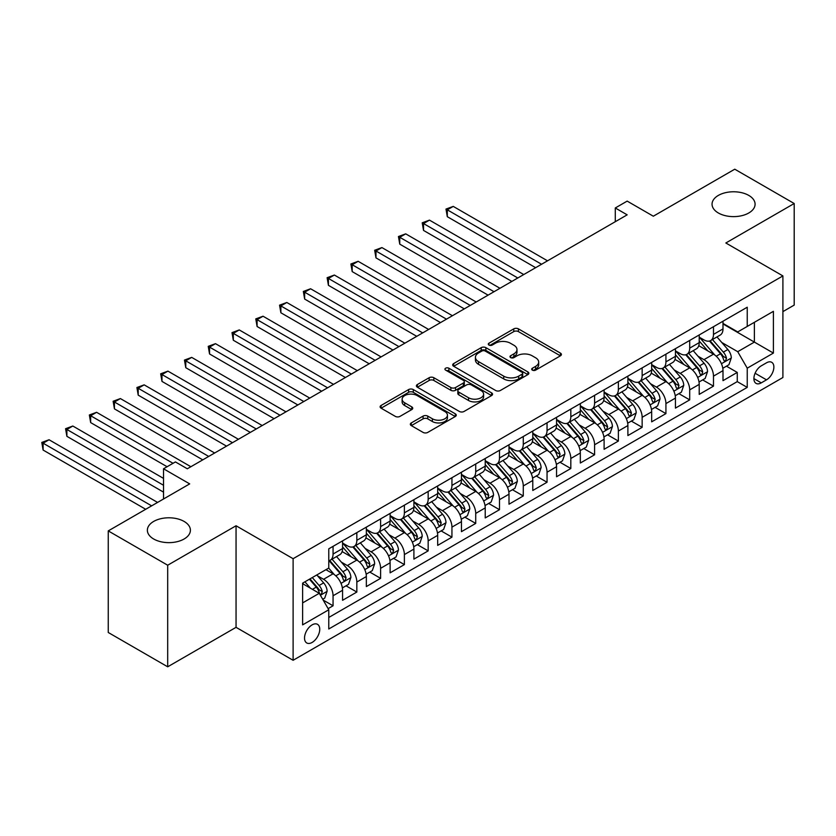 <?xml version="1.0" encoding="UTF-8"?>
<svg xmlns="http://www.w3.org/2000/svg" width="836" height="836" viewBox="0 0 836 836"><rect width="100%" height="100%" fill="white"/><g stroke="black" fill="none" stroke-linecap="round" stroke-linejoin="round"><path stroke-width="1.25" d="M532.375 370.129A2.309 1.338 0 0 0 535.636 370.129L560.433 355.812A3.302 1.902 0 0 0 561.405 354.464A3.302 1.902 0 0 0 560.433 353.116L518.424 328.872A3.302 1.902 0 0 0 513.764 328.872L488.966 343.188A2.309 1.338 0 0 0 488.287 344.129A2.309 1.338 0 0 0 488.966 345.069A2.309 1.338 0 0 0 492.226 345.069L495.435 343.22A10.565 6.103 0 0 1 510.378 343.22L513.879 345.237A10.565 6.103 0 0 1 516.972 349.552A10.565 6.103 0 0 1 513.879 353.858L510.671 355.718A2.309 1.338 0 0 0 509.991 356.659A2.309 1.338 0 0 0 510.671 357.599A2.309 1.338 0 0 0 513.931 357.599L517.139 355.749A10.565 6.103 0 0 1 532.083 355.749L535.583 357.766A10.565 6.103 0 0 1 538.677 362.082A10.565 6.103 0 0 1 535.583 366.387L532.375 368.248A2.309 1.338 0 0 0 531.696 369.188A2.309 1.338 0 0 0 532.375 370.129L532.375 368.248M184.098 521.434A21.517 12.425 0 0 0 160.648 518.738A21.517 12.425 0 0 0 147.366 530.223A21.517 12.425 0 0 0 153.667 539.001A21.517 12.425 0 0 0 177.117 541.697A21.517 12.425 0 0 0 190.399 530.223A21.517 12.425 0 0 0 184.098 521.434M748.784 195.415A21.517 12.425 0 0 0 725.334 192.719A21.517 12.425 0 0 0 712.053 204.203A21.517 12.425 0 0 0 718.354 212.981A21.517 12.425 0 0 0 741.804 215.678A21.517 12.425 0 0 0 755.086 204.203A21.517 12.425 0 0 0 748.784 195.415M312.131 642.435A10.764 6.207 120 0 0 319.164 632.957A10.764 6.207 120 0 0 317.513 624.335A10.764 6.207 120 0 0 312.131 624.868A10.764 6.207 120 0 0 305.109 634.346A10.764 6.207 120 0 0 306.76 642.968A10.764 6.207 120 0 0 312.131 642.435M411.302 422.911A3.302 1.902 0 0 0 410.34 424.26A3.302 1.902 0 0 0 411.302 425.608L423.089 432.411A3.302 1.902 0 0 0 427.76 432.411L455.296 416.516A3.302 1.902 0 0 0 456.268 415.168A3.302 1.902 0 0 0 455.296 413.82L413.287 389.566A3.302 1.902 0 0 0 408.626 389.566L381.08 405.47A3.302 1.902 0 0 0 380.119 406.818A3.302 1.902 0 0 0 381.08 408.167L395.323 416.38A3.302 1.902 0 0 0 399.984 416.38L411.772 409.577A3.302 1.902 0 0 0 412.744 408.229A3.302 1.902 0 0 0 411.772 406.881L404.708 402.806A8.83 5.1 0 0 1 402.126 399.2A8.83 5.1 0 0 1 407.581 394.487A8.83 5.1 0 0 1 417.195 395.595L444.856 411.563A8.83 5.1 0 0 1 447.438 415.168A8.83 5.1 0 0 1 441.993 419.881A8.83 5.1 0 0 1 432.369 418.773L427.76 416.109A3.302 1.902 0 0 0 423.089 416.109L411.302 422.911L411.302 425.608M782.904 311.619L794.2 305.098L794.2 203.514L734.76 169.196L653.324 216.21L627.167 201.11L615.286 207.976L627.167 214.842L187.306 468.787L175.424 461.921L163.532 468.787L163.532 498.987M167.691 565.22L167.691 666.804L236.055 627.334L236.055 525.76L167.691 565.22L108.252 530.902L189.688 483.887L163.532 468.787M236.055 525.76L293.112 558.699L782.904 275.922L782.904 377.506L293.112 660.283L293.112 558.699M794.2 203.514L725.847 242.983L782.904 275.922M495.675 390.506A3.302 1.902 0 0 0 500.336 390.506L527.882 374.612A3.302 1.902 0 0 0 528.843 373.264A3.302 1.902 0 0 0 527.882 371.915L485.873 347.661A3.302 1.902 0 0 0 481.202 347.661L453.666 363.566A3.302 1.902 0 0 0 452.694 364.914A3.302 1.902 0 0 0 453.666 366.262L495.675 390.506M446.539 370.63A2.309 1.338 0 0 1 448.88 370.954L491.547 395.585L464.053 411.458A3.302 1.902 0 0 1 459.382 411.458L417.373 387.214L417.373 384.518A3.302 1.902 0 0 0 416.412 385.866A3.302 1.902 0 0 0 417.373 387.214M417.373 384.518L429.161 377.715A3.302 1.902 0 0 1 433.832 377.715L450.865 387.549A3.302 1.902 0 0 0 455.526 387.549L463.353 383.034A3.302 1.902 0 0 0 464.314 381.686A3.302 1.902 0 0 0 463.353 380.338L445.609 370.097A2.309 1.338 0 0 1 444.94 369.157A2.309 1.338 0 0 1 446.361 367.924A2.309 1.338 0 0 1 448.88 368.216L491.589 392.868A3.302 1.902 0 0 1 492.55 394.216A3.302 1.902 0 0 1 491.589 395.564L491.589 392.868M167.691 666.804L108.252 632.486L108.252 530.902M328.13 608.639L333.062 605.787L323.187 600.091M317.575 575.847L323.553 579.296A13.449 7.764 60 0 1 333.062 595.765L342.572 590.279L342.572 600.3L356.836 592.055L346.02 585.817M341.36 562.116L347.327 565.564A13.449 7.764 60 0 1 356.836 582.044L366.346 576.547L366.346 586.569L380.61 578.334L369.794 572.085M365.133 548.395L371.1 551.844A13.449 7.764 60 0 1 380.61 568.313L390.119 562.816L390.119 572.838L404.384 564.603L393.568 558.364M388.907 534.664L394.874 538.112A13.449 7.764 60 0 1 404.384 554.582L413.904 549.095L413.904 559.117L428.168 550.882L417.342 544.633M412.681 520.943L418.658 524.381A13.449 7.764 60 0 1 428.168 540.861L437.677 535.364L437.677 545.385L451.942 537.151L441.126 530.902M436.465 507.212L442.432 510.66A13.449 7.764 60 0 1 451.942 527.129L461.451 521.643L461.451 531.665L475.715 523.42L464.9 517.181M460.239 493.48L466.206 496.929A13.449 7.764 60 0 1 475.715 513.409L485.225 507.912L485.225 517.933L499.489 509.699L488.673 503.45M484.013 479.76L489.98 483.208A13.449 7.764 60 0 1 499.489 499.677L508.999 494.18L508.999 504.202L523.273 495.967L512.447 489.729M507.786 466.028L513.764 469.477A13.449 7.764 60 0 1 523.273 485.946L532.783 480.46L532.783 490.481L547.047 482.247L536.231 475.997M531.571 452.307L537.538 455.745A13.449 7.764 60 0 1 547.047 472.225L556.557 466.728L556.557 476.75L570.821 468.515L560.005 462.266M555.344 438.576L561.311 442.025A13.449 7.764 60 0 1 570.821 458.494L580.33 453.007L580.33 463.029L594.595 454.784L583.779 448.545M579.118 424.845L585.085 428.293A13.449 7.764 60 0 1 594.595 444.773L604.104 439.276L604.104 449.298L618.379 441.063L607.553 434.814M602.892 411.124L608.859 414.572A13.449 7.764 60 0 1 618.379 431.042L627.888 425.555L627.888 435.566L642.152 427.332L631.337 421.093M626.666 397.393L632.643 400.841A13.449 7.764 60 0 1 642.152 417.31L651.662 411.824L651.662 421.846L665.926 413.611L655.11 407.362M650.45 383.672L656.417 387.11A13.449 7.764 60 0 1 665.926 403.589L675.436 398.093L675.436 408.114L689.7 399.88L678.884 393.631M674.224 369.94L680.19 373.389A13.449 7.764 60 0 1 689.7 389.858L699.209 384.372L699.209 394.393L713.484 386.148L713.484 376.137A13.449 7.764 -120 0 0 703.964 359.658L697.997 356.209M702.658 379.91L713.484 386.148M342.572 590.279A13.449 7.764 -120 0 0 333.062 573.799L325.925 569.682M366.346 576.547A13.449 7.764 -120 0 0 356.836 560.078L342.133 551.582M390.119 562.816A13.449 7.764 -120 0 0 380.61 546.347L365.907 537.861M413.904 549.095A13.449 7.764 -120 0 0 404.384 532.626L389.68 524.13M437.677 535.364A13.449 7.764 -120 0 0 428.168 518.895L413.465 510.409M461.451 521.643A13.449 7.764 -120 0 0 451.942 505.163L437.238 496.678M485.225 507.912A13.449 7.764 -120 0 0 475.715 491.443L461.012 482.947M508.999 494.18A13.449 7.764 -120 0 0 499.489 477.711L484.786 469.226M532.783 480.46A13.449 7.764 -120 0 0 523.273 463.99L508.57 455.495M556.557 466.728A13.449 7.764 -120 0 0 547.047 450.259L532.344 441.774M580.33 453.007A13.449 7.764 -120 0 0 570.821 436.528L556.118 428.042M604.104 439.276A13.449 7.764 -120 0 0 594.595 422.807L579.891 414.311M627.888 425.555A13.449 7.764 -120 0 0 618.379 409.076L603.676 400.59M651.662 411.824A13.449 7.764 -120 0 0 642.152 395.355L627.449 386.859M675.436 398.093A13.449 7.764 -120 0 0 665.926 381.624L651.223 373.138M699.209 384.372A13.449 7.764 -120 0 0 689.7 367.892L674.997 359.407M766.497 362.814L761.272 365.834A10.419 6.019 120 0 0 754.459 375.019A10.419 6.019 120 0 0 756.058 383.379A10.419 6.019 120 0 0 761.272 382.857L766.497 379.837A10.419 6.019 120 0 0 773.31 370.651A10.419 6.019 120 0 0 771.712 362.301A10.419 6.019 120 0 0 766.497 362.814M302.622 602.902L319.268 593.299L328.778 609.768L328.778 628.985L747.238 387.392L747.238 368.174L737.728 351.695L721.771 342.488M328.778 609.768L302.622 624.868L302.622 583.141L328.778 568.041L328.778 548.824L747.238 307.22L747.238 326.437L773.394 311.337L773.394 353.074L747.238 368.174M342.572 543.055L347.327 545.803A13.449 7.764 60 0 0 354.046 546.462L363.555 540.976A13.449 7.764 -120 0 0 366.346 534.821L366.346 527.129M366.346 529.324L371.1 532.072A13.449 7.764 60 0 0 377.83 532.741L387.34 527.244A13.449 7.764 -120 0 0 390.119 521.089L390.119 513.398M390.119 515.603L394.874 518.341A13.449 7.764 60 0 0 401.604 519.01L411.113 513.523A13.449 7.764 -120 0 0 413.904 507.358L413.904 499.677M413.904 501.872L418.658 504.62A13.449 7.764 60 0 0 425.378 505.289L434.887 499.792A13.449 7.764 -120 0 0 437.677 493.637L437.677 485.946M437.677 488.14L442.432 490.889A13.449 7.764 60 0 0 449.151 491.558L458.661 486.061A13.449 7.764 -120 0 0 461.451 479.906L461.451 472.225M461.451 474.42L466.206 477.168A13.449 7.764 60 0 0 472.936 477.826L482.445 472.34A13.449 7.764 -120 0 0 485.225 466.185L485.225 458.494M485.225 460.688L489.98 463.437A13.449 7.764 60 0 0 496.709 464.105L506.219 458.609A13.449 7.764 -120 0 0 508.999 452.454L508.999 444.762M508.999 446.967L513.764 449.705A13.449 7.764 60 0 0 520.483 450.374L529.993 444.888A13.449 7.764 -120 0 0 532.783 438.733L532.783 431.042M532.783 433.236L537.538 435.984A13.449 7.764 60 0 0 544.257 436.653L553.766 431.157A13.449 7.764 -120 0 0 556.557 425.001L556.557 417.31M556.557 419.505L561.311 422.253A13.449 7.764 60 0 0 568.041 422.922L577.551 417.436A13.449 7.764 -120 0 0 580.33 411.27L580.33 403.589M580.33 405.784L585.085 408.532A13.449 7.764 60 0 0 591.815 409.191L601.324 403.704A13.449 7.764 -120 0 0 604.104 397.549L604.104 389.858M604.104 392.053L608.859 394.801A13.449 7.764 60 0 0 615.589 395.47L625.098 389.973A13.449 7.764 -120 0 0 627.888 383.818L627.888 376.127M627.888 378.332L632.643 381.07A13.449 7.764 60 0 0 639.362 381.738L648.872 376.252A13.449 7.764 -120 0 0 651.662 370.097L651.662 362.406M651.662 364.6L656.417 367.349A13.449 7.764 60 0 0 663.147 368.018L672.656 362.521A13.449 7.764 -120 0 0 675.436 356.366L675.436 348.675M675.436 350.869L680.19 353.618A13.449 7.764 60 0 0 686.92 354.286L696.43 348.8A13.449 7.764 -120 0 0 699.209 342.635L699.209 334.954M328.778 617.459L737.258 381.624L737.258 372.428L722.994 380.662L722.994 370.641A13.449 7.764 -120 0 0 713.484 354.171L698.771 345.676M699.209 337.148L703.964 339.897A13.449 7.764 -120 0 0 710.694 340.555A13.449 7.764 -120 0 0 713.484 334.4L713.484 326.719M710.694 340.555L720.204 335.069A13.449 7.764 -120 0 0 722.994 328.914L722.994 321.223M333.062 546.347L333.062 554.038A13.449 7.764 60 0 1 330.272 560.193A13.449 7.764 60 0 1 328.778 560.737M330.272 560.193L339.782 554.696A13.449 7.764 -120 0 0 342.572 548.541L342.572 540.861M356.836 532.616L356.836 540.307A13.449 7.764 60 0 1 354.046 546.462M380.61 518.895L380.61 526.586A13.449 7.764 60 0 1 377.83 532.741M404.384 505.163L404.384 512.855A13.449 7.764 60 0 1 401.604 519.01M428.168 491.443L428.168 499.123A13.449 7.764 60 0 1 425.378 505.289M451.942 477.711L451.942 485.402A13.449 7.764 60 0 1 449.151 491.558M475.715 463.98L475.715 471.671A13.449 7.764 60 0 1 472.936 477.826M499.489 450.259L499.489 457.95A13.449 7.764 60 0 1 496.709 464.105M523.273 436.528L523.273 444.219A13.449 7.764 60 0 1 520.483 450.374M547.047 422.807L547.047 430.488A13.449 7.764 60 0 1 544.257 436.653M570.821 409.076L570.821 416.767A13.449 7.764 60 0 1 568.041 422.922M594.595 395.355L594.595 403.036A13.449 7.764 60 0 1 591.815 409.191M618.379 381.624L618.379 389.315A13.449 7.764 60 0 1 615.589 395.47M642.152 367.892L642.152 375.583A13.449 7.764 60 0 1 639.362 381.738M665.926 354.171L665.926 361.852A13.449 7.764 60 0 1 663.147 368.018M689.7 340.44L689.7 348.131A13.449 7.764 60 0 1 686.92 354.286M689.7 389.858L689.7 399.88M665.926 403.589L665.926 413.611M642.152 417.31L642.152 427.332M618.379 431.042L618.379 441.063M594.595 444.773L594.595 454.784M570.821 458.494L570.821 468.515M547.047 472.225L547.047 482.247M523.273 485.946L523.273 495.967M499.489 499.677L499.489 509.699M475.715 513.409L475.715 523.42M451.942 527.129L451.942 537.151M428.168 540.861L428.168 550.882M404.384 554.582L404.384 564.603M380.61 568.313L380.61 578.334M356.836 582.044L356.836 592.055M333.062 595.765L333.062 605.787M319.268 593.299L302.622 583.685M737.728 351.695L754.375 342.091L754.375 322.32L773.394 311.337M722.994 323.971L773.394 353.074M722.994 323.417L737.728 331.934L747.238 326.437M236.055 627.334L293.112 660.283M615.286 207.976L615.286 221.697M726.442 366.178L737.258 372.428M737.258 381.624L747.238 387.392M533.295 370.452L535.583 369.136A10.565 6.103 0 0 0 538.677 364.83L538.677 362.082M516.972 349.552L516.972 352.29A10.565 6.103 0 0 1 513.879 356.606L511.59 357.923M560.392 355.843L518.424 331.61A3.302 1.902 0 0 0 513.764 331.61L489.886 345.393M527.84 374.632L485.873 350.409A3.302 1.902 0 0 0 481.202 350.409L453.708 366.283L453.666 363.566M522.04 374.204A2.309 1.338 0 0 0 522.719 373.264A2.309 1.338 0 0 0 522.04 372.323L485.173 351.036A2.309 1.338 0 0 0 481.902 351.036L478.516 352.991A10.565 6.103 0 0 0 475.423 357.296A10.565 6.103 0 0 0 478.516 361.612L503.721 376.158A10.565 6.103 0 0 0 518.665 376.158L522.04 374.204L522.04 376.952A2.309 1.338 0 0 0 522.719 376.012L522.719 373.264M475.423 357.296L475.423 360.044A10.565 6.103 0 0 0 478.516 364.35L478.516 361.612M522.04 376.952L518.665 378.907A10.565 6.103 0 0 1 503.721 378.907L478.516 364.35M417.415 387.235L429.161 380.453L429.161 377.715M464.314 381.686L464.314 384.435A3.302 1.902 0 0 1 463.353 385.783L455.526 390.297A3.302 1.902 0 0 1 450.865 390.297L433.832 380.453A3.302 1.902 0 0 0 429.161 380.453M468.547 397.758A8.83 5.1 0 0 0 478.161 398.856A8.83 5.1 0 0 0 483.616 394.153A8.83 5.1 0 0 0 481.024 390.548L471.285 384.915A3.302 1.902 0 0 0 466.613 384.915L458.797 389.43A3.302 1.902 0 0 0 457.835 390.778A3.302 1.902 0 0 0 458.797 392.126L468.547 397.758L468.547 400.496A8.83 5.1 0 0 0 478.161 401.604A8.83 5.1 0 0 0 483.616 396.891L483.616 394.153M457.835 390.778L457.835 393.526A3.302 1.902 0 0 0 458.797 394.874L458.797 392.126M468.547 400.496L458.797 394.874M447.438 415.168L447.438 417.916A8.83 5.1 0 0 1 441.993 422.619A8.83 5.1 0 0 1 432.369 421.522L427.76 418.857A3.302 1.902 0 0 0 423.089 418.857L411.354 425.639M402.126 399.2L402.126 401.949A8.83 5.1 0 0 0 404.708 405.554L404.708 402.806M411.73 409.598L404.708 405.554M455.254 416.537L413.287 392.314A3.302 1.902 0 0 0 408.626 392.314L381.122 408.187M722.795 368.289L728.929 364.736L731.312 357.871A8.914 5.141 -120 0 0 727.842 349.511L716.974 336.929M714.801 355.039L701.916 340.127A25.728 14.849 -120 0 0 699.209 337.295M707.737 350.848L700.526 342.509A21.349 12.331 -120 0 0 699.209 341.078M547.517 260.822L453.248 206.398L447.302 209.826L447.302 216.691L535.636 267.687M709.482 341.046L720.475 353.764A8.914 5.141 60 0 1 723.652 359.898L724.3 360.953L725.502 360.786L726.505 358.257A8.914 5.141 -120 0 0 723.328 352.113L712.46 339.541M710.13 340.837L721.938 354.506A4.535 2.623 60 0 1 723.077 356.282L726.505 358.257M447.302 216.691L445.996 209.073L541.571 264.26M445.996 209.073L453.248 206.398M699.011 382.01L705.156 378.468L707.538 371.602A8.914 5.141 -120 0 0 704.069 363.232L693.201 350.66M691.027 368.77L678.142 353.847A25.728 14.849 -120 0 0 675.436 351.026M683.963 364.58L676.752 356.24A21.349 12.331 -120 0 0 675.436 354.798M523.744 274.553L429.474 220.129L423.528 223.557L423.528 230.422L511.851 281.418M685.708 354.767L696.691 367.495A8.914 5.141 60 0 1 699.868 373.629L700.516 374.685L701.728 374.518L702.721 371.978A8.914 5.141 -120 0 0 699.544 365.844L688.686 353.262M686.356 354.558L698.154 368.227A4.535 2.623 60 0 1 699.304 370.003L702.721 371.978M423.528 230.422L422.222 222.804L517.798 277.98M422.222 222.804L429.474 220.129M675.237 395.741L681.382 392.188L683.754 385.333A8.914 5.141 -120 0 0 680.285 376.963L669.427 364.381M667.253 382.491L654.369 367.579A25.728 14.849 -120 0 0 651.662 364.747M660.179 378.311L652.979 369.961A21.349 12.331 -120 0 0 651.662 368.53M499.97 288.274L405.7 233.85L399.754 237.288L399.754 244.143L488.078 295.139M661.934 368.498L672.917 381.216A8.914 5.141 60 0 1 676.094 387.361L676.742 388.416L677.944 388.238L678.947 385.709A8.914 5.141 -120 0 0 675.77 379.575L664.913 366.994M662.572 368.289L674.38 381.958A4.535 2.623 60 0 1 675.53 383.734L678.947 385.709M399.754 244.143L398.448 236.525L494.024 291.712M398.448 236.525L405.7 233.85M651.463 409.473L657.608 405.92L659.98 399.054A8.914 5.141 -120 0 0 656.511 390.694L645.653 378.112M643.469 396.222L630.584 381.3A25.728 14.849 -120 0 0 627.888 378.478M636.405 392.032L629.205 383.693A21.349 12.331 -120 0 0 627.888 382.261M476.196 302.005L381.916 247.581L375.981 251.009L375.981 257.875L464.304 308.871M638.15 382.219L649.144 394.947A8.914 5.141 60 0 1 652.32 401.081L652.968 402.137L654.17 401.97L655.173 399.441A8.914 5.141 -120 0 0 651.996 393.296L641.128 380.725M638.798 382.021L650.607 395.689A4.535 2.623 60 0 1 651.746 397.466L655.173 399.441M375.981 257.875L374.664 250.257L470.25 305.433M374.664 250.257L381.916 247.581M627.69 423.194L633.824 419.651L636.206 412.785A8.914 5.141 -120 0 0 632.737 404.415L621.869 391.844M619.695 409.943L606.811 395.031A25.728 14.849 -120 0 0 604.104 392.199M612.631 405.763L605.421 397.413A21.349 12.331 -120 0 0 604.104 395.982M452.412 315.736L358.142 261.302L352.196 264.74L352.196 271.606L440.53 322.591M614.376 395.95L625.37 408.668A8.914 5.141 60 0 1 628.547 414.813L629.194 415.868L630.396 415.701L631.399 413.162A8.914 5.141 -120 0 0 628.223 407.027L617.355 394.446M615.024 395.741L626.833 409.41A4.535 2.623 60 0 1 627.972 411.187L631.399 413.162M352.196 271.606L350.89 263.977L446.476 319.164M350.89 263.977L358.142 261.302M603.905 436.925L610.05 433.372L612.433 426.506A8.914 5.141 -120 0 0 608.963 418.146L598.095 405.565M595.922 423.674L583.037 408.762A25.728 14.849 -120 0 0 580.33 405.93M588.857 419.484L581.647 411.145A21.349 12.331 -120 0 0 580.33 409.713M428.638 329.457L334.369 275.034L328.423 278.461L328.423 285.327L416.746 336.323M590.603 409.682L601.586 422.399A8.914 5.141 60 0 1 604.762 428.534L605.41 429.589L606.622 429.422L607.615 426.893A8.914 5.141 -120 0 0 604.438 420.748L593.581 408.177M591.251 409.473L603.059 423.141A4.535 2.623 60 0 1 604.198 424.918L607.615 426.893M328.423 285.327L327.116 277.709L422.692 332.895M327.116 277.709L334.369 275.034M580.132 450.646L586.276 447.103L588.648 440.238A8.914 5.141 -120 0 0 585.179 431.867L574.322 419.296M572.148 437.406L559.263 422.483A25.728 14.849 -120 0 0 556.557 419.662M565.073 433.215L557.873 424.876A21.349 12.331 -120 0 0 556.557 423.434M404.864 343.188L310.595 288.765L304.649 292.192L304.649 299.058L392.972 350.054M566.829 423.403L577.812 436.131A8.914 5.141 60 0 1 580.989 442.265L581.637 443.32L582.838 443.153L583.841 440.614A8.914 5.141 -120 0 0 580.665 434.48L569.807 421.898M567.466 423.194L579.275 436.862A4.535 2.623 60 0 1 580.424 438.639L583.841 440.614M304.649 299.058L303.343 291.44L398.918 346.616M303.343 291.44L310.595 288.765M556.358 464.377L562.503 460.824L564.875 453.969A8.914 5.141 -120 0 0 561.405 445.598L550.548 433.017M548.364 451.126L535.479 436.214A25.728 14.849 -120 0 0 532.783 433.382M541.3 446.946L534.1 438.597A21.349 12.331 -120 0 0 532.783 437.165M381.091 356.909L286.811 302.486L280.875 305.924L280.875 312.779L369.198 363.775M543.045 437.134L554.038 449.852A8.914 5.141 60 0 1 557.215 455.996L557.863 457.052L559.065 456.874L560.068 454.345A8.914 5.141 -120 0 0 556.891 448.211L546.023 435.629M543.693 436.925L555.501 450.594A4.535 2.623 60 0 1 556.64 452.37L560.068 454.345M280.875 312.779L279.558 305.161L375.145 360.347M279.558 305.161L286.811 302.486M532.584 478.108L538.729 474.555L541.101 467.69A8.914 5.141 -120 0 0 537.632 459.33L526.764 446.748M524.59 464.858L511.705 449.935A25.728 14.849 -120 0 0 508.999 447.114M517.526 460.667L510.315 452.328A21.349 12.331 -120 0 0 508.999 450.897M357.306 370.641L263.037 316.217L257.091 319.645L257.091 326.51L345.425 377.506M519.271 450.855L530.264 463.583A8.914 5.141 60 0 1 533.441 469.717L534.089 470.772L535.291 470.605L536.294 468.076A8.914 5.141 -120 0 0 533.117 461.932L522.249 449.36M519.919 450.656L531.727 464.325A4.535 2.623 60 0 1 532.866 466.101L536.294 468.076M257.091 326.51L255.785 318.892L351.371 374.068M255.785 318.892L263.037 316.217M508.8 491.829L514.945 488.287L517.327 481.421A8.914 5.141 -120 0 0 513.858 473.051L502.99 460.479M500.816 478.579L487.931 463.666A25.728 14.849 -120 0 0 485.225 460.835M493.752 474.399L486.542 466.049A21.349 12.331 -120 0 0 485.225 464.617M333.533 384.372L239.263 329.938L233.317 333.376L233.317 340.242L321.641 391.227M495.497 464.586L506.48 477.304A8.914 5.141 60 0 1 509.657 483.448L510.305 484.504L511.517 484.337L512.51 481.797A8.914 5.141 -120 0 0 509.333 475.663L498.475 463.081M496.145 464.377L507.954 478.046A4.535 2.623 60 0 1 509.093 479.822L512.51 481.797M233.317 340.242L232.011 332.613L327.587 387.8M232.011 332.613L239.263 329.938M485.026 505.561L491.171 502.008L493.543 495.142A8.914 5.141 -120 0 0 490.074 486.782L479.216 474.2M477.042 492.31L464.158 477.398A25.728 14.849 -120 0 0 461.451 474.566M469.968 488.12L462.768 479.78A21.349 12.331 -120 0 0 461.451 478.349M309.759 398.093L215.489 343.669L209.543 347.097L209.543 353.962L297.867 404.958M471.723 478.317L482.706 491.035A8.914 5.141 60 0 1 485.883 497.169L486.531 498.225L487.733 498.057L488.736 495.529A8.914 5.141 -120 0 0 485.559 489.384L474.702 476.813M472.361 478.108L484.169 491.777A4.535 2.623 60 0 1 485.319 493.553L488.736 495.529M209.543 353.962L208.237 346.344L303.813 401.531M208.237 346.344L215.489 343.669M461.253 519.281L467.397 515.739L469.769 508.873A8.914 5.141 -120 0 0 466.3 500.503L455.442 487.931M453.258 506.041L440.373 491.119A25.728 14.849 -120 0 0 437.677 488.297M446.194 501.851L438.994 493.512A21.349 12.331 -120 0 0 437.677 492.07M285.985 411.824L191.705 357.39L185.77 360.828L185.77 367.694L274.093 418.69M447.939 492.038L458.933 504.766A8.914 5.141 60 0 1 462.109 510.9L462.757 511.956L463.959 511.789L464.962 509.249A8.914 5.141 -120 0 0 461.785 503.115L450.917 490.533M448.587 491.829L460.396 505.498A4.535 2.623 60 0 1 461.545 507.274L464.962 509.249M185.77 367.694L184.453 360.076L280.039 415.252M184.453 360.076L191.705 357.39M437.479 533.013L443.623 529.46L445.996 522.605A8.914 5.141 -120 0 0 442.526 514.234L431.658 501.652M429.485 519.762L416.6 504.85A25.728 14.849 -120 0 0 413.904 502.018M422.42 515.582L415.21 507.233A21.349 12.331 -120 0 0 413.904 505.801M262.201 425.545L167.931 371.121L161.985 374.549L161.985 381.415L250.319 432.411M424.165 505.77L435.159 518.487A8.914 5.141 60 0 1 438.336 524.632L438.984 525.687L440.185 525.51L441.189 522.981A8.914 5.141 -120 0 0 438.012 516.847L427.144 504.265M424.813 505.561L436.622 519.229A4.535 2.623 60 0 1 437.761 521.006L441.189 522.981M161.985 381.415L160.679 373.796L256.265 428.983M160.679 373.796L167.931 371.121M413.695 546.734L419.839 543.191L422.222 536.325A8.914 5.141 -120 0 0 418.752 527.965L407.884 515.384M405.711 533.493L392.826 518.571A25.728 14.849 -120 0 0 390.119 515.749M398.647 529.303L391.436 520.964A21.349 12.331 -120 0 0 390.119 519.532M238.427 439.276L144.158 384.853L138.212 388.28L138.212 395.146L226.546 446.142M400.392 519.49L411.375 532.218A8.914 5.141 60 0 1 414.551 538.353L415.199 539.408L416.412 539.241L417.404 536.712A8.914 5.141 -120 0 0 414.228 530.567L403.37 517.996M401.04 519.292L412.848 532.96A4.535 2.623 60 0 1 413.987 534.737L417.404 536.712M138.212 395.146L136.905 387.528L232.481 442.704M136.905 387.528L144.158 384.853M389.921 560.465L396.065 556.922L398.448 550.057A8.914 5.141 -120 0 0 394.968 541.686L384.111 529.115M381.937 547.214L369.052 532.302A25.728 14.849 -120 0 0 366.346 529.47M374.862 543.034L367.662 534.685A21.349 12.331 -120 0 0 366.346 533.253M214.653 453.007L120.384 398.573L114.438 402.011L114.438 408.867L202.761 459.863M376.618 533.222L387.601 545.939A8.914 5.141 60 0 1 390.778 552.084L391.426 553.139L392.627 552.972L393.631 550.433A8.914 5.141 -120 0 0 390.454 544.299L379.596 531.717M377.266 533.013L389.064 546.681A4.535 2.623 60 0 1 390.213 548.458L393.631 550.433M114.438 408.867L113.132 401.249L208.707 456.435M113.132 401.249L120.384 398.573M366.147 574.196L372.292 570.643L374.664 563.777A8.914 5.141 -120 0 0 371.194 555.418L360.337 542.836M358.153 560.946L345.278 546.033A25.728 14.849 -120 0 0 342.572 543.201M351.089 556.755L343.889 548.416A21.349 12.331 -120 0 0 342.572 546.984M190.88 466.728L96.6 412.305L90.664 415.732L90.664 422.598L167.095 466.728M352.834 546.953L363.827 559.671A8.914 5.141 60 0 1 367.004 565.805L367.652 566.86L368.854 566.693L369.857 564.164A8.914 5.141 -120 0 0 366.68 558.02L355.812 545.448M353.482 546.744L365.29 560.413A4.535 2.623 60 0 1 366.44 562.189L369.857 564.164M90.664 422.598L89.347 414.98L173.042 463.301M89.347 414.98L96.6 412.305M342.373 587.917L348.518 584.374L350.89 577.509A8.914 5.141 -120 0 0 347.421 569.138L336.553 556.567M334.379 574.677L328.694 568.083M327.315 570.486L326.395 569.42M163.532 478.401L72.826 426.026L66.88 429.464L66.88 436.329L163.532 492.122M329.06 560.674L340.053 573.402A8.914 5.141 60 0 1 343.23 579.536L343.878 580.592L345.08 580.424L346.083 577.885A8.914 5.141 -120 0 0 342.906 571.751L332.038 559.169M329.708 560.465L341.516 574.133A4.535 2.623 60 0 1 342.655 575.91L346.083 577.885M66.88 436.329L65.574 428.711L163.532 485.267M65.574 428.711L72.826 426.026M322.717 599.266L324.734 598.095L327.116 591.24A8.914 5.141 -120 0 0 323.647 582.87L316.802 574.949M310.417 588.189L304.921 581.814M303.541 584.218L302.622 583.152M157.586 502.426L49.052 439.757L43.106 443.185L43.106 450.05L145.704 509.281M309.435 579.202L316.269 587.123A8.914 5.141 60 0 1 319.446 593.267L320.094 594.323L321.306 594.145L322.299 591.616A8.914 5.141 -120 0 0 319.122 585.482L312.288 577.561M309.989 578.888L317.743 587.865A4.535 2.623 60 0 1 318.882 589.641L322.299 591.616M43.106 450.05L41.8 442.432L151.65 505.853M41.8 442.432L49.052 439.757M323.553 579.296L333.062 573.799M347.327 565.564L356.836 560.078M371.1 551.844L380.61 546.347M394.874 538.112L404.384 532.626M418.658 524.381L428.168 518.895M442.432 510.66L451.942 505.163M466.206 496.929L475.715 491.443M489.98 483.208L499.489 477.711M513.764 469.477L523.273 463.99M537.538 455.745L547.047 450.259M561.311 442.025L570.821 436.528M585.085 428.293L594.595 422.807M608.859 414.572L618.379 409.076M632.643 400.841L642.152 395.355M656.417 387.11L665.926 381.624M680.19 373.389L689.7 367.892M703.964 359.658L713.484 354.171M713.484 334.4L722.994 328.914M333.062 554.038L342.572 548.541M356.836 540.307L366.346 534.821M380.61 526.586L390.119 521.089M404.384 512.855L413.904 507.358M428.168 499.123L437.677 493.637M451.942 485.402L461.451 479.906M475.715 471.671L485.225 466.185M499.489 457.95L508.999 452.454M523.273 444.219L532.783 438.733M547.047 430.488L556.557 425.001M570.821 416.767L580.33 411.27M594.595 403.036L604.104 397.549M618.379 389.315L627.888 383.818M642.152 375.583L651.662 370.097M665.926 361.852L675.436 356.366M689.7 348.131L699.209 342.635M713.484 376.137L722.994 370.641M755.096 373.253L766.497 379.837M753.894 378.603L761.272 382.857M535.583 369.136L535.583 366.387M510.671 357.599L510.671 355.718M513.879 356.606L513.879 353.858M488.966 345.069L488.966 343.188M513.764 331.61L513.764 328.872M518.424 331.61L518.424 328.872M560.433 355.812L560.433 353.116M481.202 350.409L481.202 347.661M485.873 350.409L485.873 347.661M527.882 374.612L527.882 371.915M503.721 378.907L503.721 376.158M518.665 378.907L518.665 376.158M433.832 380.453L433.832 377.715M450.865 390.297L450.865 387.549M455.526 390.297L455.526 387.549M463.353 385.783L463.353 383.034M448.88 370.954L448.88 368.216M423.089 418.857L423.089 416.109M427.76 418.857L427.76 416.109M432.369 421.522L432.369 418.773M411.772 409.577L411.772 406.881M381.08 408.167L381.08 405.47M408.626 392.314L408.626 389.566M413.287 392.314L413.287 389.566M455.296 416.516L455.296 413.82M721.426 363.712L731.249 358.048M701.916 340.127L703.139 339.416M723.328 352.113L727.842 349.511M716.222 356.22L720.475 353.764M697.652 377.444L707.475 371.769M678.142 353.847L679.365 353.147M699.544 365.844L704.069 363.232M692.448 369.94L696.691 367.495M673.879 391.175L683.702 385.5M654.369 367.579L655.591 366.868M675.77 379.575L680.285 376.963M668.664 383.672L672.917 381.216M650.105 404.896L659.928 399.232M630.584 381.3L631.817 380.599M651.996 393.296L656.511 390.694M644.89 397.403L649.144 394.947M626.331 418.627L636.144 412.953M606.811 395.031L608.033 394.32M628.223 407.027L632.737 404.415M621.117 411.124L625.37 408.668M602.547 432.348L612.37 426.684M583.037 408.762L584.26 408.052M604.438 420.748L608.963 418.146M597.343 424.855L601.586 422.399M578.773 446.079L588.596 440.405M559.263 422.483L560.486 421.783M580.665 434.48L585.179 431.867M573.559 438.576L577.812 436.131M555 459.81L564.822 454.136M535.479 436.214L536.712 435.504M556.891 448.211L561.405 445.598M549.785 452.307L554.038 449.852M531.226 473.531L541.038 467.867M511.705 449.935L512.928 449.235M533.117 461.932L537.632 459.33M526.011 466.039L530.264 463.583M507.442 487.263L517.265 481.588M487.931 463.666L489.154 462.956M509.333 475.663L513.858 473.051M502.237 479.76L506.48 477.304M483.668 500.983L493.491 495.32M464.158 477.398L465.38 476.687M485.559 489.384L490.074 486.782M478.453 493.491L482.706 491.035M459.894 514.715L469.717 509.04M440.373 491.119L441.607 490.418M461.785 503.115L466.3 500.503M454.68 507.212L458.933 504.766M436.12 528.446L445.933 522.772M416.6 504.85L417.822 504.139M438.012 516.847L442.526 514.234M430.906 520.943L435.159 518.487M412.336 542.167L422.159 536.503M392.826 518.571L394.049 517.871M414.228 530.567L418.752 527.965M407.132 534.674L411.375 532.218M388.562 555.898L398.385 550.224M369.052 532.302L370.275 531.591M390.454 544.299L394.968 541.686M383.348 548.395L387.601 545.939M364.789 569.619L374.612 563.955M345.278 546.033L346.501 545.323M366.68 558.02L371.194 555.418M359.574 562.126L363.827 559.671M341.015 583.35L350.827 577.676M342.906 571.751L347.421 569.138M335.8 575.847L340.053 573.402M320.397 595.253L327.054 591.407M319.122 585.482L323.647 582.87M312.424 589.349L316.269 587.123"/></g></svg>
